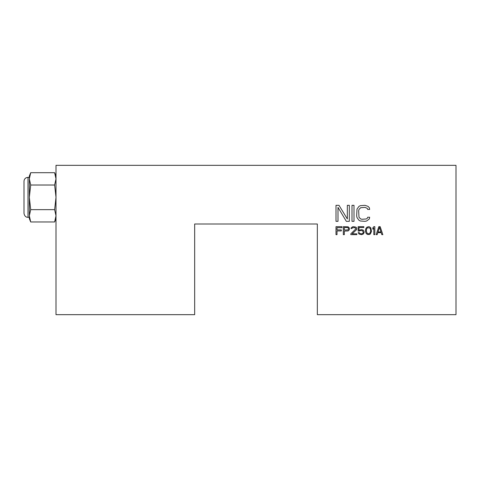 <?xml version="1.0" encoding="UTF-8"?>
<svg xmlns="http://www.w3.org/2000/svg" width="480" height="480" viewBox="0 0 480 480"><rect width="100%" height="100%" fill="white"/><g stroke="black" fill="none" stroke-linecap="round" stroke-linejoin="round"><path stroke-width="0.72" d="M364.998 207.378L360.666 207.714L358.998 209.418L358.668 210.78L358.998 217.248L360.666 218.952L361.998 219.288L366.336 218.952L367.332 218.268L367.668 217.248L369.666 217.248L369.336 218.952L366.666 220.992L364.998 221.334L360.336 220.992L358.998 220.314L357 217.59L356.664 215.886L357 209.076L358.998 206.352L360.336 205.674L364.998 205.332L367.998 206.352L369.336 207.714L369.666 209.418L367.668 209.418L367.332 208.398L364.998 207.378M194.664 223.998L317.334 223.998L317.334 314.664L456 314.664L456 165.336L55.998 165.336L55.998 314.664L194.664 314.664L194.664 223.998M337.002 230.922L337.002 234.666L336 234.666L336 226.668L342 226.668L342 227.688L337.002 227.688L337.002 229.902L341.334 229.902L341.334 230.922L337.002 230.922M349.332 228.03L349.332 229.728L348.168 230.922L344.334 231.09L344.334 234.666L343.332 234.666L343.332 226.668L348.168 226.836L349.332 228.03M350.832 234.666L350.832 233.814L355.836 228.882L355.002 227.688L352.668 227.688L351.834 228.54L351 228.54L351.168 227.856L352.5 226.836L353.664 226.668L355.998 227.178L356.664 227.856L356.664 229.56L352.164 233.814L356.832 233.814L356.832 234.666L350.832 234.666M360 230.58L359.334 231.09L358.164 231.09L358.164 226.668L363.834 226.668L363.834 227.52L358.998 227.52L358.998 230.244L361.668 229.56L363.336 230.244L363.834 230.922L364.164 232.452L363.336 233.988L361.668 234.666L358.998 233.988L358.164 232.626L359.166 232.626L360 233.646L361.668 233.814L362.832 233.304L363.336 232.284L362.334 230.58L360 230.58M365.502 231.432L365.664 229.05L366.666 227.346L368.502 226.668L369.498 226.836L370.836 227.856L371.502 231.432L370.332 233.988L369.498 234.498L367.5 234.498L366.168 233.478L365.502 231.432M374.832 226.668L374.832 234.666L373.836 234.666L373.836 228.03L372.834 229.218L372.834 227.856L373.836 226.668L374.832 226.668M378.834 226.668L380.166 226.668L382.836 234.666L381.834 234.666L381.168 232.626L377.832 232.626L377.166 234.666L376.164 234.666L378.834 226.668M337.998 207.378L337.998 221.334L336 221.334L336 205.332L339 205.332L347.334 218.952L347.334 205.332L349.332 205.332L349.332 221.334L346.332 221.334L337.998 207.378M354 205.332L354 221.334L352.002 221.334L352.002 205.332L354 205.332M30.702 209.652L29.334 197.334L30.702 185.016L29.334 178.86L30.702 172.698L54.63 172.698L55.998 178.86L54.63 185.016L55.998 197.334L54.63 209.652L55.998 215.808L54.63 221.964L30.702 221.964L29.334 215.808L30.702 209.652L54.63 209.652M55.938 217.062L55.998 215.808M30.702 172.698L29.334 175.998L29.334 215.808L30.702 221.964L29.334 218.664L29.334 215.808L29.334 217.332L28.002 217.332L28.002 177.336L26.238 177.744C24.81 178.512 24.066 179.712 24 181.332L24 213.336C24.564 217.062 27.372 217.344 27.096 217.23L28.002 217.332M55.812 176.646L55.452 175.044M30.702 185.016L54.63 185.016M344.334 230.07L348 229.902L348.498 229.05L348.336 228.03L347.502 227.52L344.334 227.52L344.334 230.07M366.498 229.05L366.336 231.264L367.164 233.304L368.502 233.814L369.834 233.304L370.668 231.264L370.5 229.05L369.834 228.03L367.668 227.688L366.498 229.05M381 231.942L379.5 227.346L378 231.942L381 231.942M55.998 218.664L54.63 221.964M55.998 175.998L54.63 172.698M29.334 177.336L28.002 177.336"/></g></svg>
